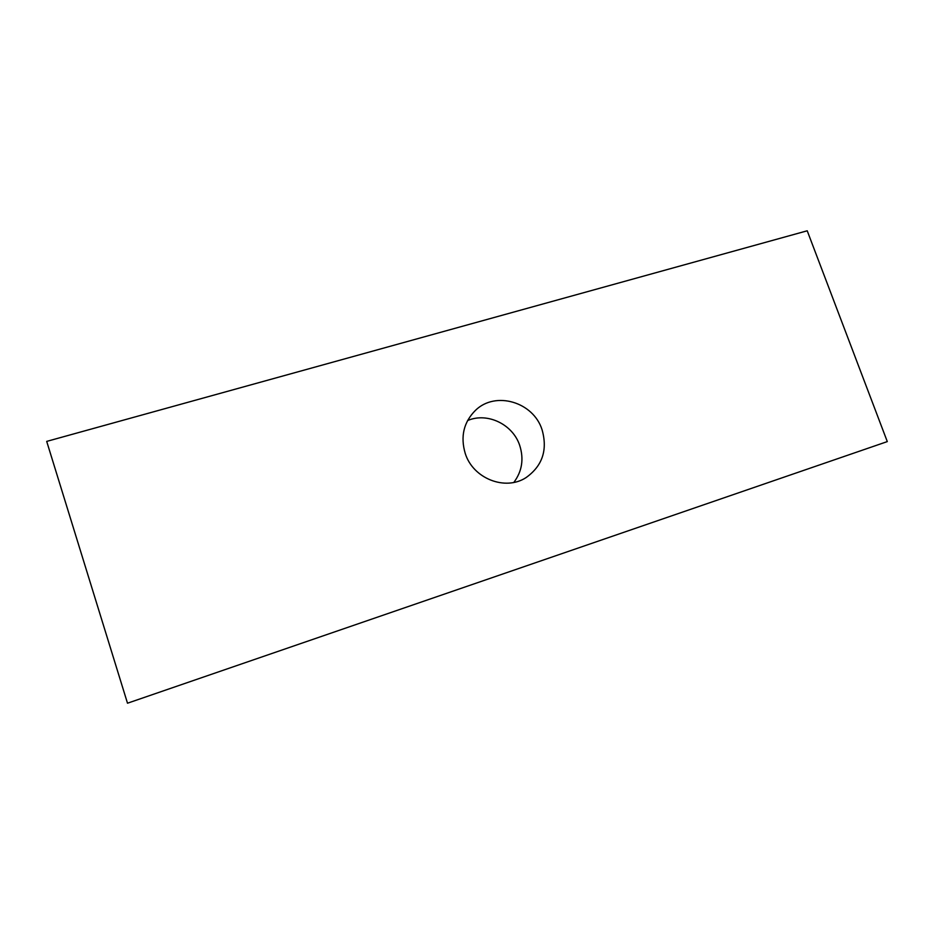 <?xml version="1.0" encoding="UTF-8"?>
<svg xmlns="http://www.w3.org/2000/svg" width="934" height="934" viewBox="0 0 934 934"><rect width="100%" height="100%" fill="white"/><g stroke="black" fill="none" stroke-linecap="round" stroke-linejoin="round"><path stroke-width="1.4" d="M465.26 453.527C473.106 478.617 505.247 491.191 525.97 477.659C542.444 465.949 547.803 449.966 542.059 429.722C533.407 402.064 495.569 390.704 475.546 410.271C463.684 422.121 460.252 436.54 465.26 453.527M513.852 482.399C522.059 471.355 524.021 459.049 519.724 445.471C512.871 424.316 487.303 411.976 467.572 420.569M887.3 441.595L807.221 230.791L46.7 441.397L127.503 703.209L887.3 441.595L127.503 703.209"/></g></svg>
